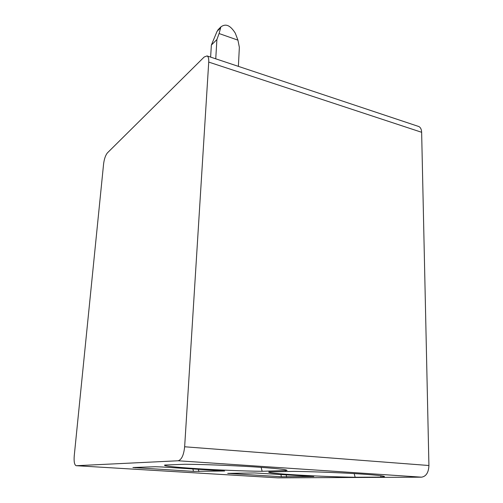 <?xml version="1.0" encoding="UTF-8"?>
<svg xmlns="http://www.w3.org/2000/svg" width="503" height="503" viewBox="0 0 503 503"><rect width="100%" height="100%" fill="white"/><g stroke="black" fill="none" stroke-linecap="round" stroke-linejoin="round"><path stroke-width="0.75" d="M76.311 465.709L178.119 460.773C181.589 459.78 183.765 455.114 184.645 446.777L208.732 62.083C208.902 58.669 208.349 56.619 207.079 55.927L204.193 57.002L107.435 152.862C105.542 155.182 104.259 158.866 103.593 163.921L74.243 455.831C73.809 461.547 74.425 464.835 76.085 465.69L277.474 477.831M277.775 477.85L421.514 477.171C426.123 476.448 428.594 472.562 428.921 465.508L421.64 132.289C421.508 129.265 420.527 127.328 418.685 126.479L418.251 126.335M237.944 40.152L219.088 33.538L220.88 26.892C225.199 23.729 229.77 24.421 235.259 33.116L237.944 40.152L239.353 47.313L238.384 66.365M219.402 28.407L217.044 31.381L220.484 27.872M219.088 33.538L216.9 39.536L215.749 58.813M210.625 57.109L211.367 45.081L216.9 39.536M217.044 31.381L211.367 45.081M355.149 477.246C319.304 476.725 263.176 473.38 269.13 471.952L293.645 471.386C310.414 471.581 335.25 472.48 354.502 473.606C374.553 474.838 384.544 475.844 384.468 476.643L381.142 477.114L355.149 477.246L354.187 473.587M262.145 471.286C225.992 470.965 159.432 466.847 164.795 465.049L184.758 464.269C201.716 464.344 229.984 465.382 252.349 466.771C275.726 468.299 287.288 469.544 287.031 470.506L262.145 471.286L261.132 467.35M281.429 476.756L313.803 476.504L254.562 472.952L227.689 473.38L281.429 476.756L280.856 474.436M132.899 467.526L155.163 466.727L161.752 466.96L224.608 471.009L193.504 471.374L132.899 467.526M380.645 475.687L381.142 477.114M285.126 469.72L285.497 470.858M208.732 62.083L421.64 132.289M184.645 446.777L428.921 465.508M178.119 460.773L421.514 477.171M286.647 476.945L286.113 474.763M198.899 471.569L198.295 469.255M193.504 471.374L192.85 468.915M135.684 467.425L135.426 467.821M220.88 26.892L217.824 30.01M207.079 55.927L418.685 126.479"/></g></svg>
